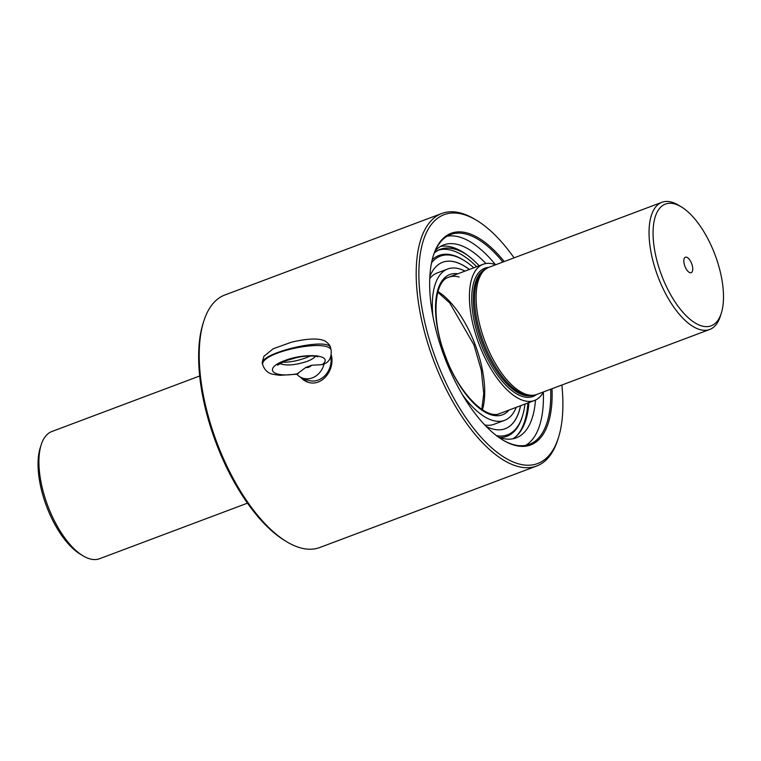 <?xml version="1.0" encoding="UTF-8"?>
<svg xmlns="http://www.w3.org/2000/svg" width="761" height="761" viewBox="0 0 761 761"><rect width="100%" height="100%" fill="white"/><g stroke="black" fill="none" stroke-linecap="round" stroke-linejoin="round"><path stroke-width="1.14" d="M701.813 325.965A65.018 28.614 69.4 0 0 721.342 313.075A65.018 28.614 69.4 0 0 715.064 254.897A65.018 28.614 69.4 0 0 681.476 206.973A65.018 28.614 69.4 0 0 654.584 249.789A65.018 28.614 69.4 0 0 701.813 325.965M692.405 266.122A8.247 3.634 69.4 0 0 688.695 258.654A8.247 3.634 69.4 0 0 684.539 257.912A8.247 3.634 69.4 0 0 684.89 266.236A8.247 3.634 69.4 0 0 690.103 272.723A8.247 3.634 69.4 0 0 692.405 266.122M681.476 206.973L678.726 205.299A67.929 29.898 69.4 0 0 661.946 202.293A67.929 29.898 69.4 0 0 654.479 266.369A67.929 29.898 69.4 0 0 699.968 329.618A67.929 29.898 69.4 0 0 709.728 329.465A67.929 29.898 69.4 0 0 720.382 316.148L721.342 313.075M661.946 202.293L489.019 267.263A67.929 29.898 69.4 0 0 485.556 269.194A67.929 29.898 69.4 0 0 484.928 341.366A67.929 29.898 69.4 0 0 532.919 395.263A67.929 29.898 69.4 0 0 536.8 394.436L709.728 329.465M247.468 503.154L99.596 558.707A67.929 29.898 -110.6 0 1 82.816 555.701A67.929 29.898 -110.6 0 1 41.731 485.575A67.929 29.898 -110.6 0 1 41.17 444.852A67.929 29.898 -110.6 0 1 51.815 431.535L199.686 375.982M82.816 555.701L80.067 554.027A65.018 28.614 -110.6 0 1 40.742 486.907A65.018 28.614 -110.6 0 1 40.2 447.925L41.17 444.852M495.706 264.752A72.78 32.029 69.4 0 0 493.699 264.096A72.78 32.029 69.4 0 0 483.235 264.257A72.78 32.029 69.4 0 0 478.85 343.649A72.78 32.029 69.4 0 0 534.431 400.514A72.78 32.029 69.4 0 0 543.487 391.925M485.556 269.194L483.958 270.412A67.349 29.641 69.4 0 0 483.34 341.965A67.349 29.641 69.4 0 0 530.921 395.406L532.919 395.263M429.851 276.509A88.913 39.134 -110.6 0 1 442.664 262.26A88.913 39.134 -110.6 0 1 455.439 262.06A88.913 39.134 -110.6 0 1 469.385 269.461M520.581 405.718A88.913 39.134 -110.6 0 1 505.209 428.728A88.913 39.134 -110.6 0 1 486.184 426.445M431.544 262.764A95.429 41.998 -110.6 0 1 454.079 255.943A95.429 41.998 -110.6 0 1 463.944 260.386A95.429 41.998 -110.6 0 1 473.77 267.815M524.966 404.072A95.429 41.998 -110.6 0 1 522.465 416.124A95.429 41.998 -110.6 0 1 496.514 435.673M432.21 259.767A96.59 42.511 -110.6 0 1 452.871 255.22A96.59 42.511 -110.6 0 1 462.85 259.72L463.944 260.386M522.465 416.124L522.075 417.351A96.59 42.511 -110.6 0 1 499.444 437.508M438.774 250.065A101.774 44.794 -110.6 0 1 451.787 250.359A101.774 44.794 -110.6 0 1 476.671 266.721M527.868 402.978A101.774 44.794 -110.6 0 1 515.777 436.681M434.322 252.947A101.774 44.794 -110.6 0 1 440.334 249.399A101.774 44.794 -110.6 0 1 454.954 249.17A101.774 44.794 -110.6 0 1 466.731 254.697M442.617 262.279A88.913 39.134 -110.6 0 1 455.354 262.088A88.913 39.134 -110.6 0 1 469.299 269.489M520.495 405.746A88.913 39.134 -110.6 0 1 505.171 428.747M465.523 253.841A101.888 44.842 -110.6 0 0 454.926 249.066A101.888 44.842 -110.6 0 0 440.286 249.294A101.888 44.842 -110.6 0 0 434.407 252.738A101.869 44.832 -110.6 0 1 440.296 249.313A101.869 44.832 -110.6 0 1 454.935 249.085A101.869 44.832 -110.6 0 1 465.722 253.984M516.215 407.354A80.837 35.577 -110.6 0 1 504.553 420.338L494.117 424.267A80.837 35.577 -110.6 0 1 484.767 424.971M429.756 278.555A80.837 35.577 -110.6 0 1 437.252 272.933L447.696 269.004A80.837 35.577 -110.6 0 1 459.311 268.823A80.837 35.577 -110.6 0 1 465.019 271.097M504.553 420.338A80.837 35.577 -110.6 0 1 462.279 394.445M432.923 316.329A80.837 35.577 -110.6 0 1 447.696 269.004M514.075 257.846A132.947 58.511 69.4 0 0 476.976 220.566L475.14 219.444A134.887 59.358 69.4 0 0 461.195 213.166A134.887 59.358 69.4 0 0 441.818 213.47A134.887 59.358 69.4 0 0 433.694 360.619A134.887 59.358 69.4 0 0 536.695 466.008A134.887 59.358 69.4 0 0 557.842 439.563L558.488 437.518A132.947 58.511 69.4 0 0 561.865 385.018M476.976 220.566A132.947 58.511 69.4 0 0 436.12 359.706A132.947 58.511 69.4 0 0 558.488 437.518M441.818 213.47L224.847 294.992A134.887 59.358 69.4 0 0 203.701 321.437A134.887 59.358 69.4 0 0 216.714 442.141A134.887 59.358 69.4 0 0 286.402 541.556A134.887 59.358 69.4 0 0 319.725 547.53L536.695 466.008M299.235 376.362L308.148 382.269C321.97 386.921 335.249 369.817 331.282 354.921M203.701 321.437L203.054 323.482A132.947 58.511 69.4 0 0 215.886 442.455A132.947 58.511 69.4 0 0 284.566 540.434L286.402 541.556M504.229 261.546A113.047 49.75 69.4 0 0 433.399 255.458A113.047 49.75 69.4 0 0 444.319 356.624A113.047 49.75 69.4 0 0 502.726 439.944A113.047 49.75 69.4 0 0 552.01 388.728M300.481 377.133A21.346 18.245 -74.3 0 0 308.329 382.326M502.907 262.05A112.076 49.322 69.4 0 0 450.655 234.512A112.076 49.322 69.4 0 0 433.247 255.972M502.26 439.668A112.076 49.322 69.4 0 0 529.494 444.348A112.076 49.322 69.4 0 0 550.688 389.223M495.449 264.657A112.076 49.322 69.4 0 0 459.416 237.023A112.076 49.322 69.4 0 0 447.107 236.224M525.699 445.394A112.076 49.322 69.4 0 0 543.354 392.172M440.514 246.44A103.058 45.356 -110.6 0 1 479.154 265.789M528.933 402.579A103.058 45.356 -110.6 0 1 512.79 438.812M432.134 311.839L432.248 311.915A95.096 41.855 69.4 0 0 432.562 314.36M435.197 250.826A103.058 45.356 -110.6 0 1 443.673 244.928A103.058 45.356 -110.6 0 1 485.879 263.544M535.459 400.077A103.058 45.356 -110.6 0 1 516.167 437.87A103.058 45.356 -110.6 0 1 498.55 437.185M297.047 374.203L279.981 375.335L273.37 374.355C268.348 373.518 264.838 370.445 262.849 365.128L262.849 365.128C258.312 352.476 329.989 337.389 331.225 350.735C331.444 356.709 329.675 360.847 325.927 363.149L322.198 364.633L311.677 365.242A7.762 6.63 105.7 0 1 305.77 367.458L296.733 374.193A18.825 16.086 105.7 0 0 302.107 377.894L307.739 380.072A19.405 16.58 105.7 0 0 324.842 375.734A19.405 16.58 105.7 0 0 330.788 356.7M311.677 365.242L305.77 367.458M315.435 356.272C314.036 358.089 311.192 359.82 306.921 361.456C295.287 365.242 286.193 365.955 279.62 363.577M331.225 350.735L330.607 347.967C329.77 336.4 258.436 353.018 262.555 363.815L262.849 365.128M324.11 363.91A18.825 16.086 105.7 0 1 302.107 377.894M282.065 362.255C291.311 362.331 300.766 360.229 310.45 355.958M488.638 267.415A68.509 30.155 69.4 0 0 480.61 342.992A68.509 30.155 69.4 0 0 536.419 394.579M485.528 269.213A67.349 29.641 69.4 0 0 482.065 342.44A67.349 29.641 69.4 0 0 532.89 395.273M499.929 413.48C486.298 420.386 458.417 393.057 445.252 355.606C430.945 319.049 434.112 280.98 448.733 277.223A72.78 32.029 -110.6 0 1 459.187 277.052M437.975 291.539A72.78 32.029 -110.6 0 1 475.273 344.99A72.78 32.029 -110.6 0 1 482.407 409.779M509.042 410.055A74.911 32.97 -110.6 0 1 445.261 356.272A74.911 32.97 -110.6 0 1 457.846 273.798M322.198 364.633C334.583 355.225 306.502 352.181 284.757 360.562C262.402 368.743 272.59 378.521 298.331 373.594M483.235 264.257L443.216 279.297M534.431 400.514L494.412 415.554M439.478 249.618L440.296 249.313M481.827 409.408L483.739 393.627L481.285 370.141L473.932 344.828L449.751 302.973L437.794 292.195M278.079 363.606L277.518 365.175L285.499 360.781L297.637 357.337C312.105 354.607 318.859 356.861 317.822 356.88L316.69 355.663M330.607 347.967C330.597 346.169 328.971 344.01 325.727 341.48C322.303 339.197 313.351 337.075 291.625 342.136L273.285 348.728L264.01 356.196C262.269 361.389 261.784 363.929 262.555 363.815"/></g></svg>
